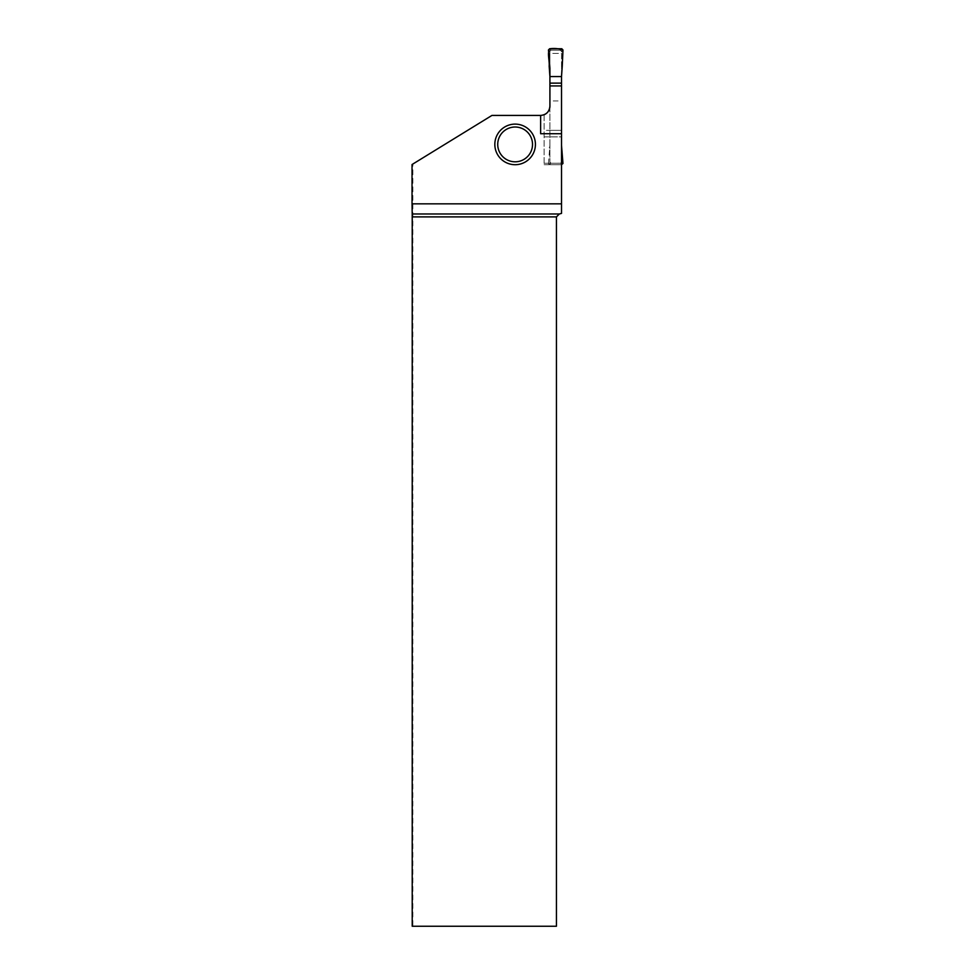 <?xml version="1.0" encoding="UTF-8"?>
<svg xmlns="http://www.w3.org/2000/svg" width="975" height="975" viewBox="0 0 975 975"><rect width="100%" height="100%" fill="white"/><g stroke="black" fill="none" stroke-linecap="round" stroke-linejoin="round"><path stroke-width="0.73" stroke-dasharray="4.88 3.66" d="M560.357 50.2L551.07 50.2L560.357 50.2L561.515 51.358A1.158 1.158 -90.2 0 0 560.357 50.2M549.632 48.75L551.07 50.2A1.158 1.158 -90.2 0 0 549.912 51.358L549.912 162.094L549.912 145.275L548.462 163.495L549.912 161.582M550.753 50.249L549.912 51.358L549.912 68.177M544.123 114.745L544.123 164.702L544.123 114.745A9.275 9.275 0 0 0 549.912 106.153L549.912 100.925L561.515 100.925L561.515 53.393L549.912 53.393L549.912 145.275M561.807 164.702L560.674 163.215L551.07 163.252L549.912 162.094A1.158 1.158 -90.2 0 0 551.07 163.252L560.357 163.252A1.158 1.158 -90.2 0 0 561.515 162.094L561.515 68.177M549.912 130.345L561.515 130.345L561.515 85.922L561.515 147.457L562.258 147.31M560.674 163.215L561.515 162.094L561.515 147.457M561.807 48.75L560.674 50.249M548.462 49.957L549.912 51.87M549.912 65.995L549.169 66.142M562.965 49.957L561.515 51.87M561.515 65.995L562.258 66.142M549.912 100.925L549.912 53.393L561.515 53.393L561.515 164.702L549.632 164.702L550.753 163.215M549.632 164.702L548.462 163.495M549.912 147.457L549.169 147.31M544.123 164.702L561.515 164.702L561.515 136.878L549.912 136.878M562.965 163.495L561.515 161.582M544.123 136.878L561.515 136.878L561.515 130.345L544.123 130.345M561.515 100.925L561.515 213.403L559.333 213.988L556.433 216.889L556.433 926.25L412.852 926.25L412.852 164.032L412.035 164.531M549.912 106.153A9.275 9.275 0 0 1 540.638 115.428L540.638 133.721M540.638 115.428L491.936 115.428L412.852 164.032M412.218 926.25L412.852 926.25M544.123 163.252L561.515 163.252L544.123 163.252"/><path stroke-width="1.46" d="M544.123 114.745A9.275 9.275 0 0 0 549.912 106.153L549.912 68.177L548.462 49.957L549.632 48.75L561.807 48.75L562.965 49.957L562.258 66.142L562.965 49.957C559.102 48.567 554.653 48.165 549.632 48.75C547.085 53.259 549.668 60.547 549.169 66.142L549.912 76.574L561.515 76.574L562.258 66.142L561.515 76.574L549.912 76.574M549.912 106.153C549.352 111.772 546.268 114.867 540.638 115.428L540.638 133.721L561.515 133.721L561.515 76.574M549.912 83.119L561.515 83.119M561.515 145.275L562.965 163.495L561.515 164.702M540.638 115.428L491.936 115.428L412.035 164.531L412.035 203.848L561.515 203.848L561.515 133.721M535.421 144.41A20.292 20.292 0 0 0 504.977 126.835A20.292 20.292 0 0 0 504.977 161.984A20.292 20.292 0 0 0 535.421 144.41M559.333 213.988L556.433 216.889L412.218 216.889L412.206 213.988L559.333 213.988L561.515 213.403L561.515 203.848M561.515 85.922L549.912 85.922M556.433 216.889L556.433 926.25L412.218 926.25L412.218 216.889M412.206 213.988L412.035 203.848M532.521 144.41A17.392 17.392 0 0 1 506.427 159.473A17.392 17.392 0 0 1 506.427 129.346A17.392 17.392 0 0 1 532.521 144.41"/></g></svg>
